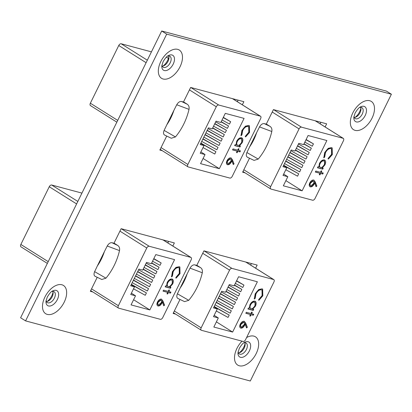 <?xml version="1.0" encoding="UTF-8"?>
<svg xmlns="http://www.w3.org/2000/svg" width="412" height="412" viewBox="0 0 412 412"><rect width="100%" height="100%" fill="white"/><g stroke="black" fill="none" stroke-linecap="round" stroke-linejoin="round"><path stroke-width="0.62" d="M167.524 56.15A6.417 3.723 -57.9 0 1 169.322 56.042A6.417 3.723 -57.9 0 1 169.935 56.305A6.417 3.723 -57.9 0 1 170.223 62.732A6.417 3.723 -57.9 0 1 163.713 67.439A6.417 3.723 -57.9 0 1 163.106 67.177A6.417 3.723 -57.9 0 1 161.916 65.075M162.22 66.141A6.417 3.723 122.1 0 0 164.167 65.58A6.417 3.723 122.1 0 0 168.019 61.347A6.417 3.723 122.1 0 0 168.956 57.953A6.417 3.723 122.1 0 0 168.616 55.955M51.691 291.552A6.417 3.723 -57.9 0 1 53.488 291.444A6.417 3.723 -57.9 0 1 54.101 291.711A6.417 3.723 -57.9 0 1 54.389 298.133A6.417 3.723 -57.9 0 1 47.885 302.841A6.417 3.723 -57.9 0 1 47.272 302.578A6.417 3.723 -57.9 0 1 46.087 300.477M46.386 301.543A6.417 3.723 122.1 0 0 48.333 300.987A6.417 3.723 122.1 0 0 52.19 296.753A6.417 3.723 122.1 0 0 53.122 293.354A6.417 3.723 122.1 0 0 52.782 291.361M359.532 107.517A6.417 3.723 -57.9 0 1 361.334 107.408A6.417 3.723 -57.9 0 1 361.942 107.671A6.417 3.723 -57.9 0 1 362.236 114.098A6.417 3.723 -57.9 0 1 355.726 118.805A6.417 3.723 -57.9 0 1 355.118 118.543A6.417 3.723 -57.9 0 1 353.929 116.442M354.232 117.508A6.417 3.723 122.1 0 0 356.174 116.946A6.417 3.723 122.1 0 0 360.031 112.713A6.417 3.723 122.1 0 0 360.969 109.319A6.417 3.723 122.1 0 0 360.624 107.326M163.054 66.023A9.934 5.763 122.1 0 0 168.874 56.758M47.22 301.429A9.934 5.763 122.1 0 0 53.04 292.165M355.067 117.389A9.934 5.763 122.1 0 0 360.881 108.124M243.703 342.918A6.417 3.723 -57.9 0 1 245.5 342.815A6.417 3.723 -57.9 0 1 246.108 343.078A6.417 3.723 -57.9 0 1 246.402 349.5A6.417 3.723 -57.9 0 1 239.892 354.207A6.417 3.723 -57.9 0 1 239.284 353.944A6.417 3.723 -57.9 0 1 238.095 351.843M238.399 352.909A6.417 3.723 122.1 0 0 240.345 352.353A6.417 3.723 122.1 0 0 244.198 348.119A6.417 3.723 122.1 0 0 245.135 344.726A6.417 3.723 122.1 0 0 244.795 342.727M239.233 352.796A9.934 5.763 122.1 0 0 245.052 343.531M325.114 126.953L326.649 123.837L273.429 109.602L266.265 124.151M249.451 158.326L242.627 172.195L245.088 172.855M255.615 268.197L257.15 265.081L203.93 250.846L196.766 265.395M179.951 299.57L173.128 313.439L175.589 314.099M166.695 34.129L25.585 320.891L250.295 381.007L391.4 94.24L166.695 34.129L161.705 30.993L20.6 317.76L25.585 320.891M97.165 277.42L90.341 291.294L92.803 291.954M172.829 246.052L174.358 242.936L121.138 228.696L113.98 243.25M166.664 136.181L159.841 150.05L162.302 150.71M242.328 104.808L243.863 101.692L190.643 87.452L183.479 102.006M320.881 122.297L320.129 123.821M251.377 263.536L250.63 265.065M391.4 94.24L386.415 91.109L161.705 30.993M168.59 241.391L167.838 242.92M238.09 100.147L237.338 101.676M245.531 339.72L273.928 282.009A2.374 1.375 122.1 0 0 273.826 279.635A2.374 1.375 122.1 0 0 273.599 279.537L231.966 268.397A2.374 1.375 122.1 0 0 229.561 270.138L201.164 327.849A2.374 1.375 122.1 0 0 201.267 330.228A2.374 1.375 122.1 0 0 201.494 330.326L243.126 341.46A2.374 1.375 122.1 0 0 245.531 339.72M200.526 267.62L197.147 265.498L194.783 264.864L200.526 267.62C202.112 268.722 202.704 270.432 202.302 272.749A55.878 44.805 105 0 1 188.737 300.317L184.581 301.636L177.783 298.396M252.309 312.275L251.603 313.707L253.74 314.279L253.246 315.278L251.109 314.706L250.408 316.133L249.76 315.963L250.46 314.531L245.815 313.29L246.309 312.291L250.954 313.532L251.655 312.1L252.309 312.275M261.996 288.833L262.665 289.121L262.815 295.837L258.906 300.297L258.901 299.303L262.099 295.579L262.006 290.058L261.455 289.821C259.369 289.615 257.531 291.011 255.934 294.008L255.183 298.309L254.322 299.071L255.188 293.813L258.715 289.554L261.996 288.833M217.304 308.959L213.514 316.663L218.314 317.951L213.838 327.046L232.625 332.067L257.371 281.777L238.589 276.751L234.114 285.846L229.309 284.563L225.518 292.268L221.692 291.243L213.478 307.934L217.304 308.959L213.998 306.883M254.807 301.141C256.346 301.857 256.552 303.526 255.43 306.147L252.731 309.154L253.715 309.417L253.22 310.421L247.926 309L248.415 308.001L249.332 308.248L249.96 304.648C251.392 302.104 253.004 300.935 254.807 301.141L255.275 301.342M244.182 321.262L245.67 323.07L247.344 327.283L246.572 327.947L245.088 324.218L244.594 325.392C243.482 327.386 242.22 328.297 240.819 328.122C239.542 327.561 239.377 326.201 240.314 324.048C241.453 322.009 242.74 321.082 244.182 321.262L244.579 321.432M245.088 324.218L244.677 323.956L244.177 325.13C243.065 327.123 241.808 328.034 240.402 327.864L240.819 328.122L240.412 327.947M215.018 304.808L230.154 313.151L231.317 310.787L216.3 302.207M219.23 296.249L234.366 304.586L235.525 302.228L220.513 293.648M228.954 285.284L240.685 291.748L241.844 289.389L234.51 285.037M221.337 291.969L236.473 300.307L237.631 297.948L226.023 291.243M216.388 321.87L232.625 332.067M226.847 289.564L238.579 296.027L239.738 293.668L228.13 286.963M235.334 283.363L242.792 287.468L243.95 285.109L236.617 280.757M217.124 300.528L232.26 308.866L233.419 306.507L218.406 297.928M216.321 310.967L228.047 317.431L229.211 315.072L214.194 306.487M187.156 273.836L180.147 288.076A44.743 35.875 -75 0 0 187.156 273.836L190.025 268.15C191.467 265.735 193.053 264.638 194.783 264.864M214.168 315.34L218.314 317.951M178.2 298.566C176.676 297.928 176.413 296.336 177.407 293.792L180.147 288.076M202.302 272.749L190.025 268.15M177.407 293.792L188.737 300.317M237.631 297.948L225.905 291.485M239.738 293.668L228.011 287.205M241.844 289.389L234.392 285.279M243.95 285.109L236.498 280.999M235.525 302.228L220.394 293.89M233.419 306.507L218.288 298.17M231.317 310.787L216.182 302.449M229.211 315.072L214.075 306.729M262.454 289.003L262.398 295.579L262.815 295.837M262.398 295.579L258.489 300.034M262.006 290.058L261.455 289.821M261.038 289.559C258.952 289.358 257.114 290.754 255.517 293.746L255.934 294.008M255.517 293.746L254.77 298.051L255.183 298.309M254.77 298.051L254.199 298.551M253.231 309.288L252.803 310.159L253.22 310.421M252.803 310.159L247.988 308.871M255.059 301.229L255.013 305.889L255.43 306.147M255.013 305.889L252.319 308.897L252.731 309.154M253.89 301.878L254.637 302.279L253.89 301.878C252.505 301.754 251.268 302.66 250.177 304.597C249.291 306.631 249.445 307.913 250.64 308.444M251.052 308.706C252.443 308.876 253.679 307.97 254.77 305.987C255.641 303.979 255.486 302.696 254.307 302.14C252.922 302.011 251.686 302.918 250.594 304.859C249.703 306.894 249.857 308.176 251.052 308.706L250.259 308.284M250.177 304.597L250.594 304.859M251.825 312.147L251.186 313.444L251.603 313.707M253.262 314.15L252.834 315.015L253.246 315.278M252.834 315.015L251.109 314.706M250.697 314.444L249.991 315.875L250.408 316.133M245.882 313.156L250.46 314.531M244.362 321.324L247.344 327.283M246.927 327.02L246.386 327.483M244.177 325.13L244.594 325.392M243.245 321.993L243.919 322.364L243.245 321.993L240.613 324.038C239.964 325.48 240.042 326.422 240.855 326.85M241.272 327.113L243.95 324.98C244.599 323.549 244.501 322.642 243.662 322.256L241.03 324.301C240.376 325.743 240.459 326.68 241.272 327.113L240.623 326.752M240.613 324.038L241.03 324.301M162.745 317.575L191.142 259.859A2.374 1.375 122.1 0 0 191.034 257.485A2.374 1.375 122.1 0 0 190.813 257.387L149.18 246.252A2.374 1.375 122.1 0 0 146.775 247.993L118.373 305.704A2.374 1.375 122.1 0 0 118.481 308.078A2.374 1.375 122.1 0 0 118.707 308.176L160.34 319.315A2.374 1.375 122.1 0 0 162.745 317.575M76.611 203.925L49.255 186.744L20.858 244.46L48.214 261.641M117.739 245.475L114.361 243.348L111.997 242.72L117.739 245.475C119.325 246.577 119.918 248.287 119.516 250.604A55.878 44.805 105 0 1 105.951 278.167L101.795 279.491L94.997 276.246M21.192 246.932A2.374 1.375 -57.9 0 1 20.966 246.834A2.374 1.375 -57.9 0 1 20.858 244.46M49.255 186.744A2.374 1.375 -57.9 0 1 51.66 185.003L77.832 201.442M81.936 193.104L51.66 185.003M169.517 290.13L168.817 291.557L170.954 292.129L170.46 293.128L168.323 292.556L167.622 293.988L166.973 293.813L167.674 292.386L163.028 291.14L163.523 290.141L168.168 291.382L168.868 289.955L169.517 290.13M179.21 266.688L179.879 266.971L180.029 273.692L176.12 278.151L176.115 277.158L179.313 273.429L179.22 267.913L178.669 267.671C176.583 267.47 174.74 268.866 173.148 271.858L172.396 276.164L171.536 276.921L172.401 271.668L175.929 267.409L179.21 266.688M134.518 286.814L130.728 294.518L135.527 295.801L131.052 304.895L149.839 309.922L174.585 259.632L155.798 254.606L151.322 263.701L146.523 262.418L142.732 270.123L138.906 269.098L130.692 285.789L134.518 286.814L131.212 284.733M172.02 278.991C173.56 279.707 173.766 281.375 172.638 284.002L169.945 287.01L170.928 287.272L170.434 288.271L165.14 286.855L165.629 285.856L166.546 286.098L167.174 282.503C168.606 279.954 170.218 278.785 172.02 278.991L172.489 279.192M161.391 299.112L162.884 300.92L164.553 305.132L163.78 305.797L162.302 302.068L161.808 303.242C160.695 305.235 159.434 306.147 158.033 305.977C156.756 305.416 156.591 304.056 157.523 301.898C158.666 299.864 159.954 298.932 161.391 299.112L161.792 299.287M162.302 302.068L161.89 301.811L161.391 302.985C160.278 304.978 159.022 305.889 157.616 305.714L158.033 305.977L157.626 305.802M132.231 282.663L147.367 291.001L148.526 288.642L133.514 280.057M136.444 274.104L151.58 282.441L152.739 280.083L137.726 271.498M146.167 263.139L157.899 269.603L159.058 267.244L151.724 262.892M138.55 269.824L153.686 278.162L154.845 275.803L143.237 269.098M133.601 299.725L149.839 309.922M144.061 267.419L155.793 273.882L156.951 271.523L145.343 264.818M152.548 261.213L160.005 265.323L161.164 262.964L153.831 258.612M134.338 278.383L149.474 286.721L150.632 284.362L135.62 275.777M133.534 288.817L145.261 295.28L146.42 292.922L131.407 284.342M104.365 251.691L97.361 265.925A44.743 35.875 -75 0 0 104.365 251.691L107.233 246.005C108.68 243.59 110.267 242.493 111.997 242.72M131.382 293.195L135.527 295.801M95.414 276.421C93.89 275.777 93.627 274.186 94.621 271.647L97.361 265.925M119.516 250.604L107.233 246.005M94.621 271.647L105.951 278.167M154.845 275.803L143.118 269.34M156.951 271.523L145.225 265.06M159.058 267.244L151.606 263.134M161.164 262.964L153.707 258.854M152.739 280.083L137.603 271.745M150.632 284.362L135.497 276.025M148.526 288.642L133.395 280.304M146.42 292.922L131.289 284.584M179.668 266.852L179.611 273.429L180.029 273.692M179.611 273.429L175.703 277.889M179.22 267.913L178.669 267.671M178.252 267.414C176.166 267.208 174.328 268.603 172.731 271.601L173.148 271.858M172.731 271.601L171.979 275.901L172.396 276.164M171.979 275.901L171.413 276.406M170.444 287.143L170.017 288.009L170.434 288.271M170.017 288.009L165.202 286.721M172.273 279.084L172.226 283.739L172.638 284.002M172.226 283.739L169.533 286.747L169.945 287.01M171.104 279.733L171.845 280.129L171.104 279.733C169.718 279.604 168.482 280.51 167.39 282.452C166.505 284.486 166.654 285.768 167.849 286.299M168.266 286.561C169.656 286.726 170.892 285.82 171.984 283.842C172.849 281.829 172.695 280.546 171.521 279.99C170.135 279.866 168.894 280.773 167.808 282.714C166.917 284.743 167.071 286.026 168.266 286.561L167.468 286.134M167.39 282.452L167.808 282.714M169.038 290.002L168.4 291.299L168.817 291.557M170.475 292L170.048 292.87L170.46 293.128M170.048 292.87L168.323 292.556M167.911 292.299L167.205 293.725L167.622 293.988M163.095 291.011L167.674 292.386M161.576 299.179L164.553 305.132M164.141 304.875L163.6 305.338M161.391 302.985L161.808 303.242M160.459 299.843L161.133 300.219L160.459 299.843L157.827 301.888C157.173 303.335 157.255 304.272 158.069 304.705M158.486 304.962L161.164 302.835C161.813 301.404 161.715 300.492 160.876 300.106L158.244 302.151C157.59 303.598 157.672 304.535 158.486 304.962L157.837 304.607M157.827 301.888L158.244 302.151M315.031 198.481L343.433 140.765A2.374 1.375 122.1 0 0 343.325 138.391A2.374 1.375 122.1 0 0 343.098 138.293L301.466 127.154A2.374 1.375 122.1 0 0 299.061 128.894L270.663 186.61A2.374 1.375 122.1 0 0 270.772 188.984A2.374 1.375 122.1 0 0 270.993 189.082L312.626 200.222A2.374 1.375 122.1 0 0 315.031 198.481M270.025 126.376L266.646 124.254L264.283 123.621L270.025 126.376C271.611 127.478 272.203 129.188 271.802 131.51A55.878 44.805 105 0 1 258.236 159.073L254.08 160.397L247.282 157.152M321.808 171.037L321.103 172.463L323.24 173.035L322.751 174.034L320.613 173.462L319.908 174.894L319.259 174.719L319.959 173.287L315.314 172.046L315.808 171.047L320.454 172.288L321.154 170.862L321.808 171.037M331.495 147.594L332.165 147.877L332.314 154.598L328.405 159.053L328.4 158.064L331.598 154.335L331.506 148.814L330.954 148.578C328.869 148.377 327.03 149.772 325.434 152.764L324.682 157.07L323.822 157.827L324.687 152.574L328.22 148.315L331.495 147.594M286.809 167.72L283.013 175.424L287.818 176.707L283.343 185.802L302.125 190.828L326.871 140.533L308.088 135.512L303.613 144.607L298.813 143.319L295.018 151.024L291.191 150.004L282.982 166.695L286.809 167.72L283.497 165.639M324.306 159.897C325.846 160.613 326.052 162.282 324.929 164.908L322.23 167.916L323.214 168.178L322.72 169.178L317.425 167.761L317.915 166.762L318.831 167.004L319.46 163.41C320.891 160.86 322.503 159.691 324.306 159.897L324.774 160.098M313.681 180.018L315.17 181.826L316.843 186.039L316.071 186.703L314.588 182.974L314.093 184.149C312.981 186.142 311.719 187.053 310.318 186.883C309.041 186.317 308.876 184.957 309.814 182.804C310.952 180.765 312.239 179.838 313.681 180.018L314.078 180.193M314.588 182.974L314.176 182.717L313.676 183.886C312.564 185.884 311.307 186.791 309.901 186.621L310.318 186.883L309.912 186.708M284.517 163.569L299.653 171.907L300.817 169.548L285.799 160.963M288.73 155.01L303.865 163.348L305.029 160.989L290.012 152.404M298.453 144.046L310.184 150.504L311.343 148.145L304.01 143.793M290.836 150.725L305.972 159.068L307.131 156.709L295.522 149.999M285.887 180.626L302.125 190.828M296.352 148.325L308.078 154.788L309.237 152.425L297.629 145.719M304.834 142.119L312.291 146.224L313.45 143.865L306.116 139.513M286.623 159.29L301.759 167.627L302.923 165.269L287.906 156.684M285.82 169.723L297.546 176.187L298.71 173.828L283.693 165.243M256.655 132.592L249.646 146.832A44.743 35.875 -75 0 0 256.655 132.592L259.524 126.911C260.966 124.496 262.552 123.399 264.283 123.621M283.667 174.101L287.818 176.707M247.7 157.322C246.175 156.684 245.912 155.092 246.906 152.553L249.646 146.832M271.802 131.51L259.524 126.911M246.906 152.553L258.236 159.073M307.131 156.709L295.404 150.246M309.237 152.425L297.51 145.966M311.343 148.145L303.891 144.04M313.45 143.865L305.998 139.761M305.029 160.989L289.894 152.646M302.923 165.269L287.787 156.926M300.817 169.548L285.681 161.21M298.71 173.828L283.574 165.49M331.954 147.759L331.897 154.335L332.314 154.598M331.897 154.335L327.988 158.795M331.506 148.814L330.954 148.578M330.537 148.32C328.452 148.114 326.613 149.51 325.017 152.502L325.434 152.764M325.017 152.502L324.27 156.807L324.682 157.07M324.27 156.807L323.698 157.307M322.73 168.05L322.302 168.915L322.72 169.178M322.302 168.915L317.492 167.627M324.558 159.985L324.512 164.645L324.929 164.908M324.512 164.645L321.818 167.653L322.23 167.916M323.389 160.634L324.136 161.035L323.389 160.634C322.004 160.51 320.768 161.416 319.676 163.358C318.79 165.387 318.945 166.669 320.139 167.205M320.551 167.463C321.942 167.632 323.183 166.726 324.27 164.743C325.14 162.735 324.986 161.453 323.806 160.896C322.421 160.773 321.185 161.679 320.093 163.615C319.207 165.65 319.357 166.932 320.551 167.463L319.758 167.04M319.676 163.358L320.093 163.615M321.324 170.908L320.685 172.201L321.103 172.463M322.761 172.906L322.333 173.776L322.751 174.034M322.333 173.776L320.613 173.462M320.196 173.205L319.491 174.631L319.908 174.894M315.381 171.912L319.959 173.287M313.862 180.085L316.843 186.039M316.426 185.776L315.886 186.245M313.676 183.886L314.093 184.149M312.744 180.75L313.419 181.12L312.744 180.75L310.112 182.794C309.464 184.241 309.541 185.179 310.354 185.611M310.772 185.869L313.45 183.742C314.099 182.31 314.001 181.398 313.161 181.012L310.53 183.057C309.876 184.499 309.958 185.441 310.772 185.869L310.128 185.513M310.112 182.794L310.53 183.057M232.244 176.331L260.642 118.62A2.374 1.375 122.1 0 0 260.533 116.246A2.374 1.375 122.1 0 0 260.312 116.148L218.679 105.009A2.374 1.375 122.1 0 0 216.274 106.749L187.872 164.46A2.374 1.375 122.1 0 0 187.98 166.839A2.374 1.375 122.1 0 0 188.207 166.937L229.839 178.072A2.374 1.375 122.1 0 0 232.244 176.331M146.111 62.686L118.754 45.505L90.357 103.216L117.714 120.397M187.239 104.231L183.86 102.109L181.496 101.476L187.239 104.231C188.825 105.333 189.417 107.043 189.015 109.36A55.878 44.805 105 0 1 175.45 136.928L171.294 138.247L164.496 135.007M90.692 105.688A2.374 1.375 -57.9 0 1 90.465 105.59A2.374 1.375 -57.9 0 1 90.357 103.216M118.754 45.505A2.374 1.375 -57.9 0 1 121.159 43.765L147.336 60.204M151.436 51.861L121.159 43.765M239.022 148.887L238.316 150.318L240.453 150.89L239.959 151.889L237.822 151.317L237.121 152.744L236.473 152.574L237.173 151.142L232.528 149.901L233.022 148.897L237.667 150.143L238.368 148.711L239.022 148.887M248.709 125.444L249.378 125.727L249.528 132.448L245.619 136.908L245.614 135.914L248.812 132.19L248.719 126.669L248.168 126.433C246.082 126.227 244.239 127.622 242.647 130.619L241.895 134.92L241.035 135.682L241.901 130.424L245.428 126.165L248.709 125.444M204.017 145.57L200.227 153.274L205.027 154.557L200.551 163.652L219.338 168.678L244.084 118.388L225.297 113.362L220.822 122.457L216.022 121.174L212.232 128.879L208.405 127.854L200.191 144.545L204.017 145.57L200.711 143.494M241.52 137.752C243.059 138.468 243.265 140.137 242.143 142.758L239.444 145.766L240.428 146.028L239.933 147.027L234.639 145.611L235.128 144.612L236.045 144.859L236.673 141.259C238.105 138.715 239.717 137.541 241.52 137.752L241.988 137.953M230.895 157.873L232.383 159.681L234.057 163.894L233.285 164.558L231.802 160.829L231.307 162.004C230.195 163.997 228.933 164.908 227.532 164.733C226.255 164.172 226.09 162.812 227.027 160.654C228.166 158.62 229.453 157.693 230.895 157.873L231.292 158.043M231.802 160.829L231.389 160.567L230.89 161.741C229.778 163.734 228.521 164.645 227.115 164.47L227.532 164.733L227.125 164.558M201.731 141.419L216.867 149.757L218.025 147.398L203.013 138.818M205.943 132.86L221.079 141.198L222.238 138.839L207.226 130.259M215.667 121.895L227.398 128.359L228.557 126L221.223 121.648M208.05 128.58L223.186 136.918L224.344 134.559L212.736 127.854M203.101 158.481L219.338 168.678M213.56 126.175L225.292 132.638L226.451 130.28L214.843 123.574M222.047 119.969L229.505 124.079L230.663 121.72L223.33 117.369M203.837 137.139L218.973 145.477L220.132 143.118L205.119 134.539M203.034 147.578L214.76 154.042L215.924 151.678L200.907 143.098M173.864 110.447L166.86 124.687A44.743 35.875 -75 0 0 173.864 110.447L176.738 104.761C178.18 102.346 179.766 101.249 181.496 101.476M200.881 151.951L205.027 154.557M164.913 135.177C163.389 134.533 163.126 132.947 164.12 130.403L166.86 124.687M189.015 109.36L176.738 104.761M164.12 130.403L175.45 136.928M224.344 134.559L212.618 128.096M226.451 130.28L214.724 123.816M228.557 126L221.105 121.89M230.663 121.72L223.211 117.611M222.238 138.839L207.107 130.501M220.132 143.118L205.001 134.781M218.025 147.398L202.895 139.06M215.924 151.678L200.788 143.34M249.167 125.614L249.111 132.19L249.528 132.448M249.111 132.19L245.202 136.645M248.719 126.669L248.168 126.433M247.751 126.17C245.665 125.969 243.827 127.365 242.23 130.357L242.647 130.619M242.23 130.357L241.483 134.662L241.895 134.92M241.483 134.662L240.912 135.162M239.944 145.9L239.516 146.77L239.933 147.027M239.516 146.77L234.701 145.482M241.772 137.84L241.726 142.495L242.143 142.758M241.726 142.495L239.032 145.508L239.444 145.766M240.603 138.489L241.35 138.89L240.603 138.489C239.218 138.36 237.982 139.271 236.89 141.208C236.004 143.242 236.153 144.524 237.353 145.055M237.765 145.318C239.156 145.488 240.392 144.581 241.483 142.598C242.354 140.59 242.194 139.308 241.02 138.751C239.635 138.623 238.399 139.529 237.307 141.47C236.416 143.505 236.57 144.787 237.765 145.318L236.972 144.895M236.89 141.208L237.307 141.47M238.538 148.758L237.899 150.056L238.316 150.318M239.975 150.761L239.547 151.626L239.959 151.889M239.547 151.626L237.822 151.317M237.41 151.055L236.704 152.486L237.121 152.744M232.595 149.767L237.173 151.142M231.075 157.935L234.057 163.894M233.64 163.631L233.099 164.094M230.89 161.741L231.307 162.004M229.958 158.605L230.632 158.975L229.958 158.605L227.326 160.649C226.677 162.091 226.755 163.028 227.568 163.461M227.985 163.724L230.663 161.592C231.312 160.16 231.214 159.253 230.375 158.862L227.743 160.907C227.089 162.354 227.172 163.291 227.985 163.724L227.336 163.363M227.326 160.649L227.743 160.907M164.311 70.545A8.765 5.088 -57.9 0 1 161.798 66.044L163.095 61.697C165.222 58.159 166.973 56.13 168.348 55.62A8.765 5.088 -57.9 0 1 171.974 54.971A8.765 5.088 -57.9 0 1 173.205 64.112A8.765 5.088 -57.9 0 1 164.311 70.545M160.768 61.604A16.691 9.682 122.1 0 0 163.111 79.001A16.691 9.682 122.1 0 0 180.044 66.759A16.691 9.682 122.1 0 0 177.701 49.358A16.691 9.682 122.1 0 0 160.768 61.604M48.477 305.946A8.765 5.088 -57.9 0 1 45.969 301.45L47.262 297.098C49.394 293.56 51.145 291.536 52.515 291.021A8.765 5.088 -57.9 0 1 56.14 290.378A8.765 5.088 -57.9 0 1 57.371 299.519A8.765 5.088 -57.9 0 1 48.477 305.946M44.934 297.006A16.691 9.682 122.1 0 0 47.277 314.408A16.691 9.682 122.1 0 0 64.21 302.161A16.691 9.682 122.1 0 0 61.867 284.764A16.691 9.682 122.1 0 0 44.934 297.006M356.318 121.911A8.765 5.088 -57.9 0 1 353.81 117.41L355.103 113.063C357.235 109.525 358.986 107.501 360.356 106.986A8.765 5.088 -57.9 0 1 363.981 106.342A8.765 5.088 -57.9 0 1 365.212 115.478A8.765 5.088 -57.9 0 1 356.318 121.911M352.78 112.97A16.691 9.682 122.1 0 0 355.123 130.372A16.691 9.682 122.1 0 0 372.051 118.126A16.691 9.682 122.1 0 0 369.708 100.724A16.691 9.682 122.1 0 0 352.78 112.97M240.49 357.317A8.765 5.088 -57.9 0 1 237.976 352.816L239.269 348.464C241.401 344.926 243.152 342.902 244.522 342.393A8.765 5.088 -57.9 0 1 248.148 341.744A8.765 5.088 -57.9 0 1 249.378 350.885A8.765 5.088 -57.9 0 1 240.49 357.317M242.019 341.167A16.691 9.682 122.1 0 0 236.946 348.372A16.691 9.682 122.1 0 0 239.29 365.774A16.691 9.682 122.1 0 0 256.218 353.527A16.691 9.682 122.1 0 0 257.407 338.829A16.691 9.682 122.1 0 0 246.592 337.572M174.328 310.998L201.164 327.849M229.561 270.138L202.725 253.287M204.079 250.887L231.966 268.397M273.599 279.537L245.712 262.022M245.258 322.807L245.67 323.07M91.541 288.853L118.373 305.704M146.775 247.993L119.938 231.137M121.293 228.737L149.18 246.252M190.813 257.387L162.925 239.877M162.467 300.662L162.884 300.92M243.827 169.754L270.663 186.61M299.061 128.894L272.224 112.043M273.578 109.644L301.466 127.154M343.098 138.293L315.211 120.778M314.758 181.568L315.17 181.826M161.041 147.609L187.872 164.46M216.274 106.749L189.438 89.893M190.792 87.493L218.679 105.009M260.312 116.148L232.425 98.633M168.426 58.437L166.36 57.144M231.971 159.418L232.383 159.681M201.267 330.228L173.462 312.76M273.826 279.635L245.835 262.053M118.481 308.078L90.676 290.614M47.344 263.402L20.966 246.834M191.034 257.485L163.049 239.908M270.772 188.984L242.962 171.521M343.325 138.391L315.334 120.814M187.98 166.839L160.175 149.371M116.848 122.163L90.465 105.59M260.533 116.246L232.548 98.664M168.436 58.401L166.386 57.114"/></g></svg>
